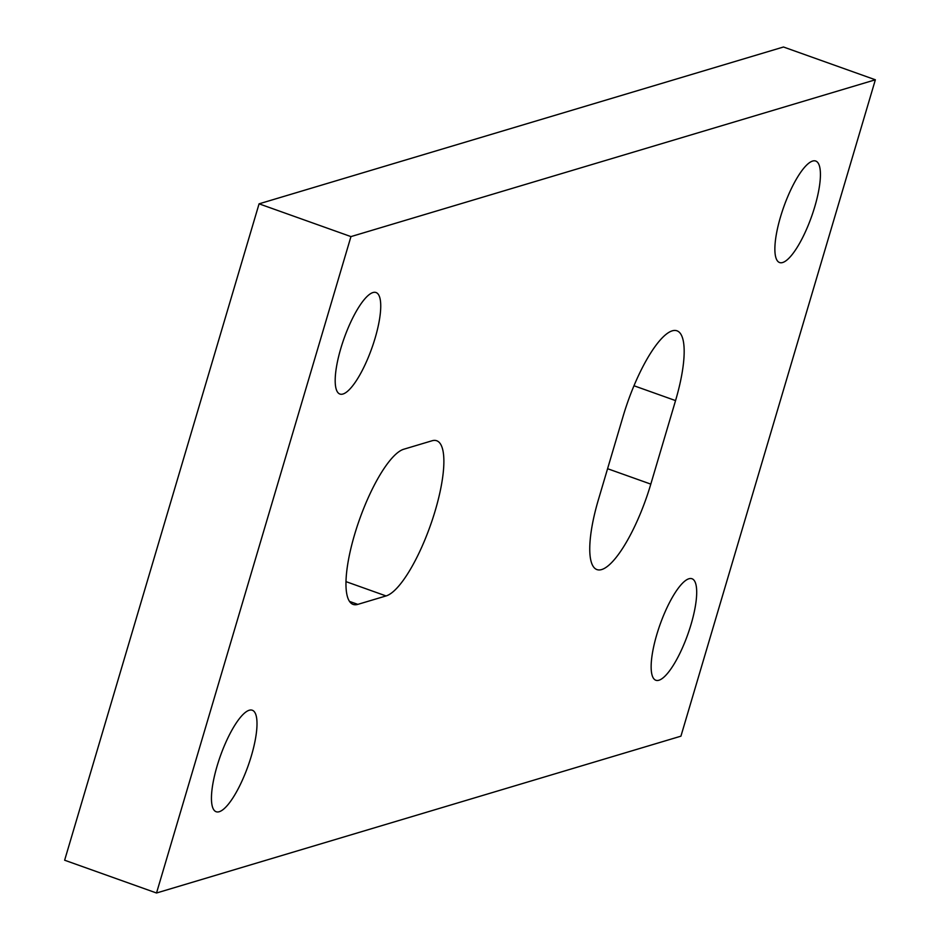 <?xml version="1.0" encoding="UTF-8"?>
<svg xmlns="http://www.w3.org/2000/svg" width="940" height="940" viewBox="0 0 940 940"><rect width="100%" height="100%" fill="white"/><g stroke="black" fill="none" stroke-linecap="round" stroke-linejoin="round"><path stroke-width="1.41" d="M354.58 534.637A82.391 22.501 109.6 0 0 353.123 604.408A82.391 22.501 109.6 0 0 357.823 604.373L386.058 595.937A82.391 22.501 109.6 0 0 432.87 518.21A82.391 22.501 109.6 0 0 436.724 440.754A82.391 22.501 109.6 0 0 432.024 440.778L403.789 449.226A82.391 22.501 109.6 0 0 354.58 534.637M375.107 338.153A53.874 14.711 109.6 0 0 376.059 292.54A53.874 14.711 109.6 0 0 340.821 348.411A53.874 14.711 109.6 0 0 339.857 394.024A53.874 14.711 109.6 0 0 375.107 338.153M251.368 755.866A53.874 14.711 109.6 0 0 252.331 710.252A53.874 14.711 109.6 0 0 217.081 766.112A53.874 14.711 109.6 0 0 216.13 811.725A53.874 14.711 109.6 0 0 251.368 755.866M691.065 624.371A53.874 14.711 109.6 0 0 692.028 578.758A53.874 14.711 109.6 0 0 656.778 634.629A53.874 14.711 109.6 0 0 655.814 680.243A53.874 14.711 109.6 0 0 691.065 624.371M814.792 206.659A53.874 14.711 109.6 0 0 815.755 161.046A53.874 14.711 109.6 0 0 780.505 216.917A53.874 14.711 109.6 0 0 779.554 262.53A53.874 14.711 109.6 0 0 814.792 206.659M259.076 203.827L64.637 860.218L156.522 893L680.924 736.173L875.363 79.783L783.478 47L259.076 203.827L350.949 236.598L156.522 893M875.363 79.783L350.949 236.598M598.369 499.81A82.391 22.501 109.6 0 0 596.9 569.57A82.391 22.501 109.6 0 0 650.809 484.123L675.555 400.593A82.391 22.501 109.6 0 0 677.011 330.821A82.391 22.501 109.6 0 0 623.114 416.267L598.369 499.81M349.492 601.4L357.823 604.373M607.581 468.707L650.809 484.123M633.995 385.764L675.555 400.593M345.967 581.625L386.058 595.937"/></g></svg>
